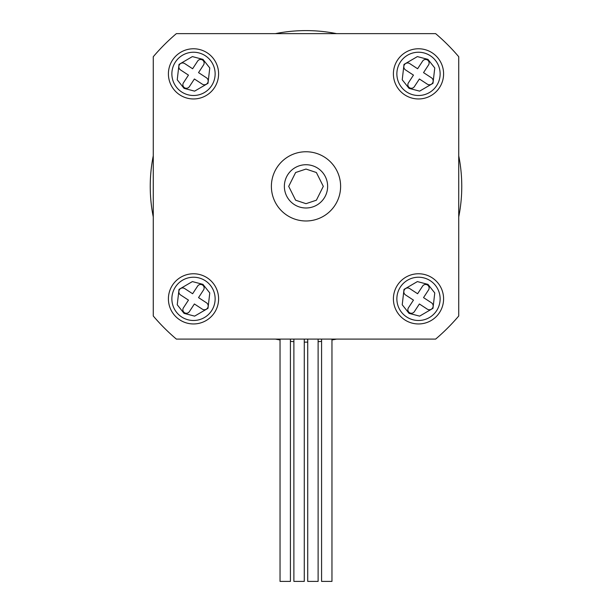 <?xml version="1.0" encoding="UTF-8"?>
<svg xmlns="http://www.w3.org/2000/svg" width="612" height="612" viewBox="0 0 612 612"><rect width="100%" height="100%" fill="white"/><g stroke="black" fill="none" stroke-linecap="round" stroke-linejoin="round"><path stroke-width="0.92" d="M306 220.978A34.616 34.616 0 0 0 340.616 186.362A34.616 34.616 0 0 0 306 151.753A34.616 34.616 0 0 0 271.384 186.362A34.616 34.616 0 0 0 306 220.978M418.493 323.955A25.092 25.092 0 0 0 443.593 298.863A25.092 25.092 0 0 0 418.493 273.763A25.092 25.092 0 0 0 393.401 298.863A25.092 25.092 0 0 0 418.493 323.955M418.493 98.96A25.092 25.092 0 0 0 443.593 73.868A25.092 25.092 0 0 0 418.493 48.769A25.092 25.092 0 0 0 393.401 73.868A25.092 25.092 0 0 0 418.493 98.96M193.507 98.96A25.092 25.092 0 0 0 218.599 73.868A25.092 25.092 0 0 0 193.507 48.769A25.092 25.092 0 0 0 168.407 73.868A25.092 25.092 0 0 0 193.507 98.96M193.507 323.955A25.092 25.092 0 0 0 218.599 298.863A25.092 25.092 0 0 0 193.507 273.763A25.092 25.092 0 0 0 168.407 298.863A25.092 25.092 0 0 0 193.507 323.955M435.629 339.102L176.371 339.102A200.331 200.331 0 0 1 153.268 315.999L153.268 56.732A200.331 200.331 0 0 1 176.371 33.629L435.629 33.629A200.331 200.331 0 0 1 458.732 56.732L458.732 315.999A200.331 200.331 0 0 1 435.629 339.102M205.334 280.747A21.634 21.634 0 0 1 211.614 310.697A21.634 21.634 0 0 1 181.672 316.97A21.634 21.634 0 0 1 175.392 287.028A21.634 21.634 0 0 1 205.334 280.747A21.634 21.634 0 0 0 175.392 287.028A21.634 21.634 0 0 0 181.672 316.97M197.645 286.064A3.534 3.534 0 0 1 202.534 285.031A3.534 3.534 0 0 1 203.559 289.927L198.54 297.616L206.451 302.779A3.802 3.802 0 0 1 207.552 308.035A3.802 3.802 0 0 1 202.289 309.144L194.387 303.973L189.36 311.661A3.534 3.534 0 0 1 184.472 312.686A3.534 3.534 0 0 1 183.447 307.798L188.465 300.11L180.555 294.946A3.802 3.802 0 0 1 179.454 289.683A3.802 3.802 0 0 1 184.717 288.581L192.619 293.745L197.645 286.064M321.575 339.102L321.575 581.4L331.964 581.4L331.964 339.102M293.882 339.102L293.882 581.4L304.271 581.4L304.271 339.102M307.729 339.102L307.729 581.4L318.118 581.4L318.118 339.102M280.036 339.102L280.036 581.4L290.425 581.4L290.425 339.102M306 164.727A21.634 21.634 0 0 1 327.634 186.362A21.634 21.634 0 0 1 306 207.996A21.634 21.634 0 0 1 284.366 186.362A21.634 21.634 0 0 1 306 164.727A21.634 21.634 0 0 0 284.366 186.362A21.634 21.634 0 0 0 306 207.996M205.334 55.753A21.634 21.634 0 0 1 211.614 85.703A21.634 21.634 0 0 1 181.672 91.976A21.634 21.634 0 0 1 175.392 62.034A21.634 21.634 0 0 1 205.334 55.753A21.634 21.634 0 0 0 175.392 62.034A21.634 21.634 0 0 0 181.672 91.976M197.645 61.07A3.534 3.534 0 0 1 202.534 60.045A3.534 3.534 0 0 1 203.559 64.933L198.54 72.621L206.451 77.785A3.802 3.802 0 0 1 207.552 83.048A3.802 3.802 0 0 1 202.289 84.15L194.387 78.986L189.36 86.667A3.534 3.534 0 0 1 184.472 87.692A3.534 3.534 0 0 1 183.447 82.804L188.465 75.115L180.555 69.952A3.802 3.802 0 0 1 179.454 64.688A3.802 3.802 0 0 1 184.717 63.587L192.619 68.751L197.645 61.07M430.328 55.753A21.634 21.634 0 0 1 436.608 85.703A21.634 21.634 0 0 1 406.666 91.976A21.634 21.634 0 0 1 400.386 62.034A21.634 21.634 0 0 1 430.328 55.753A21.634 21.634 0 0 0 400.386 62.034A21.634 21.634 0 0 0 406.666 91.976M422.64 61.07A3.534 3.534 0 0 1 427.528 60.045A3.534 3.534 0 0 1 428.553 64.933L423.535 72.621L431.445 77.785A3.802 3.802 0 0 1 432.546 83.048A3.802 3.802 0 0 1 427.283 84.15L419.381 78.986L414.355 86.667A3.534 3.534 0 0 1 409.466 87.692A3.534 3.534 0 0 1 408.441 82.804L413.46 75.115L405.549 69.952A3.802 3.802 0 0 1 404.448 64.688A3.802 3.802 0 0 1 409.711 63.587L417.613 68.751L422.64 61.07M430.328 280.747A21.634 21.634 0 0 1 436.608 310.697A21.634 21.634 0 0 1 406.666 316.97A21.634 21.634 0 0 1 400.386 287.028A21.634 21.634 0 0 1 430.328 280.747A21.634 21.634 0 0 0 400.386 287.028A21.634 21.634 0 0 0 406.666 316.97M422.64 286.064A3.534 3.534 0 0 1 427.528 285.031A3.534 3.534 0 0 1 428.553 289.927L423.535 297.616L431.445 302.779A3.802 3.802 0 0 1 432.546 308.035A3.802 3.802 0 0 1 427.283 309.144L419.381 303.973L414.355 311.661A3.534 3.534 0 0 1 409.466 312.686A3.534 3.534 0 0 1 408.441 307.798L413.46 300.11L405.549 294.946A3.802 3.802 0 0 1 404.448 289.683A3.802 3.802 0 0 1 409.711 288.581L417.613 293.745L422.64 286.064M336.569 33.629A155.762 155.762 0 0 0 275.431 33.629M153.268 155.8A155.762 155.762 0 0 0 153.268 216.931M275.431 339.102A155.762 155.762 0 0 0 280.036 339.951M290.425 341.351A155.762 155.762 0 0 0 293.882 341.657M304.271 342.116A155.762 155.762 0 0 0 306 342.131A155.762 155.762 0 0 0 307.729 342.116M318.118 341.657A155.762 155.762 0 0 0 321.575 341.351M331.964 339.951A155.762 155.762 0 0 0 336.569 339.102M458.732 216.931A155.762 155.762 0 0 0 458.732 155.8M202.97 284.373L209.771 292.949L207.996 308.326L194.624 316.129L184.036 313.352L177.235 304.776L179.018 289.392L192.382 281.589L202.97 284.373M306 169.057L316.381 172.515L323.304 186.362L316.381 200.208L306 203.674L295.619 200.208L288.696 186.362L295.619 172.515L306 169.057M202.97 59.379L209.771 67.955L207.996 83.331L194.624 91.142L184.036 88.358L177.235 79.782L179.018 64.405L192.382 56.595L202.97 59.379M427.964 59.379L434.765 67.955L432.982 83.331L419.618 91.142L409.03 88.358L402.229 79.782L404.004 64.405L417.376 56.595L427.964 59.379M427.964 284.373L434.765 292.949L432.982 308.326L419.618 316.129L409.03 313.352L402.229 304.776L404.004 289.392L417.376 281.589L427.964 284.373"/></g></svg>
